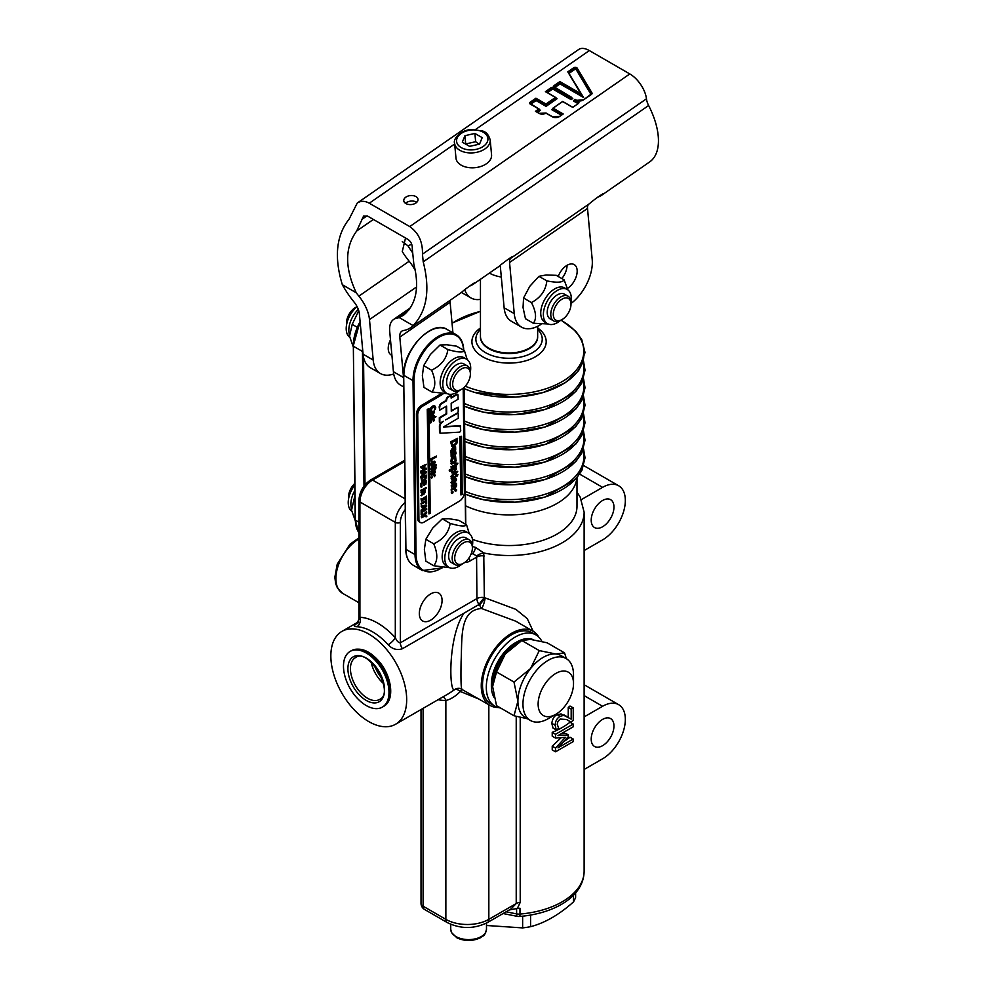 <?xml version="1.0" encoding="UTF-8"?>
<svg xmlns="http://www.w3.org/2000/svg" width="990" height="990" viewBox="0 0 990 990"><rect width="100%" height="100%" fill="white"/><g stroke="black" fill="none" stroke-linecap="round" stroke-linejoin="round"><path stroke-width="1.49" d="M509.281 909.971L517.374 908.424A75.067 43.337 0 0 0 519.973 908.238L519.973 914.067A7.153 4.133 0 0 1 516.607 913.894L506.1 911.802M503.093 913.535L516.916 916.282A6.188 3.576 0 0 0 519.837 916.443A74.114 42.793 0 0 0 576.712 891.582C581.563 885.332 584.038 878.538 584.125 871.188A75.067 43.337 180 0 1 519.973 914.067A7.153 0.854 -94.8 0 1 519.837 916.443M486.486 925.489L522.633 927.902A67.926 39.216 0 0 0 530.578 926.677C544.884 922.952 559.177 914.698 573.482 901.915A67.926 39.216 0 0 0 575.611 897.324L575.611 892.943M522.633 927.902L522.633 916.171M573.482 901.915L573.482 895.269M530.578 915.057L530.578 926.677M517.362 908.424L520.22 902.373L520.22 717.329M516.223 716.339L516.223 903.536L510.84 909.068M533.152 631.236L527.262 618.626L515.815 609.345L484.333 597.614L483.751 552.977A7.153 3.131 -22.4 0 0 476.574 556.058L476.92 598.591L400.356 642.795C398.562 642.832 396.866 641.136 395.307 637.696A7.153 2.067 -42.3 0 1 388.167 644.738C392.349 649.168 397.101 650.492 402.447 648.71L478.999 604.506L479.779 605.076A7.153 3.502 -94.1 0 0 481.598 608.528L515.691 621.163L533.028 631.175A42.904 24.762 -60 0 1 538.758 637.065M568.359 734.927L568.359 736.585L557.989 747.846L573.235 739.047L573.235 741.584L555.538 751.794L555.538 748.093L565.389 737.303L555.538 738.057L552.222 736.139L552.222 732.365A75.067 43.337 0 0 0 570.005 722.205L573.235 724.061L573.235 726.784L557.989 735.582L568.359 734.927L565.698 733.392L561.144 733.751M563.78 741.56A75.067 43.337 0 0 0 570.005 737.191L573.235 739.047M555.538 751.794L552.222 749.876L552.222 746.175L561.231 737.624M568.248 717.255L568.248 707.392A75.067 43.337 0 0 0 570.005 706.043L573.235 707.899L573.235 720.51L570.723 721.957L566.973 719.73M570.723 721.957L566.466 719.482L560.154 719.074L557.939 721.376L557.221 724.284L558.756 728.43L556.232 729.89L553.026 728.046L551.777 723.319C552.655 718.369 554.499 715.523 557.296 714.792L561.033 713.926L571.181 719.124L571.181 709.087L568.248 707.392M556.232 729.89L555.167 725.274C555.291 721.252 556.912 718.295 560.031 716.376L563.57 715.386L561.033 713.926M563.57 715.386L566.589 716.376L564.028 714.891M566.589 716.376L568.111 717.181M571.181 709.087L573.235 707.899M555.538 748.093L552.222 746.175M555.538 738.057L555.538 734.283L552.222 732.365M555.538 734.283L573.235 724.061M579.744 474.161L602.588 487.352L581.415 499.579M461.959 689.201L460.3 691.478L479.172 699.15M443.037 696.849A7.153 5.581 -92.2 0 1 445.859 700.437C450.611 699.398 455.425 696.416 460.3 691.478A7.153 3.972 51.5 0 0 454.62 689.622L449.225 693.272M498.106 707.491A42.904 24.762 -60 0 1 491.127 705.994A42.904 24.762 -60 0 1 490.137 705.474L460.35 688.545A7.153 7.079 -76.1 0 0 454.62 689.622C449.151 693.718 447.616 637.053 464.001 613.169M462.045 689.213C461.043 689.188 460.734 679.907 461.105 661.382C462.33 639.515 458.853 609.964 481.598 608.528A7.153 1.398 -73.8 0 0 485.1 598.245A7.153 0.767 127.8 0 0 479.779 605.076L477.378 605.447M490.137 705.474A42.904 24.762 -60 0 1 490.137 655.937A42.904 24.762 -60 0 1 533.028 631.175M494.827 706.118L491.028 703.927A41.11 23.735 -60 0 1 482.514 685.105A41.11 23.735 -60 0 1 500.457 643.735A41.11 23.735 -60 0 1 532.137 632.721L535.937 634.912A41.11 23.735 120 0 0 504.257 645.926A41.11 23.735 120 0 0 486.313 687.295A41.11 23.735 120 0 0 494.827 706.118A41.11 23.735 120 0 0 500.445 707.937M541.901 641.458A41.11 23.735 120 0 0 535.937 634.912M494.072 697.43A35.751 20.642 -60 0 1 491.362 685.835L491.362 684.375A33.957 19.602 -60 0 1 515.382 642.782L516.644 642.052A35.751 20.642 -60 0 1 533.499 639.763M491.362 685.835A35.751 20.642 -60 0 1 516.644 642.052M492.624 686.565L496.535 671.975L505.271 653.994L521.817 640.53L539.278 650.603L555.823 653.994L564.548 652.868L547.099 642.782L530.541 639.404L521.817 640.53L517.906 642.782A35.751 20.642 120 0 0 505.271 653.994A35.751 20.642 120 0 0 492.624 686.565L496.535 705.684L513.996 715.758L517.906 701.168A35.751 20.642 120 0 0 525.306 717.527L530.368 720.448A35.751 20.642 120 0 0 548.237 718.678L555.823 714.297A25.022 14.442 -60 0 1 538.399 707.479A25.022 14.442 -60 0 1 549.772 678.162A25.022 14.442 -60 0 1 571.143 674.796A25.022 14.442 -60 0 1 573.519 683.645A25.022 14.442 -60 0 1 555.823 714.297M573.519 683.645L573.519 674.895A35.751 20.642 120 0 0 570.129 662.248A35.751 20.642 120 0 0 566.107 658.523L561.058 655.615A35.751 20.642 120 0 0 555.823 653.994A35.751 20.642 120 0 0 530.541 668.584L539.278 650.603M530.541 668.584A35.751 20.642 120 0 0 517.906 701.168L513.996 682.048L530.541 668.584M566.107 658.523A35.751 20.642 120 0 0 538.56 668.101A35.751 20.642 120 0 0 522.955 704.076A35.751 20.642 120 0 0 530.368 720.448M564.548 652.868L566.379 658.684M527.447 718.765L513.996 715.758M496.535 671.975L513.996 682.048M357.836 622.957C353.591 625.371 353.294 626.62 356.945 626.707A53.621 30.962 60 0 1 388.167 644.738M406.68 699.707A53.621 30.962 -120 0 0 383.279 645.74A53.621 30.962 -120 0 0 341.958 631.373A53.621 30.962 -120 0 0 333.877 674.821A53.621 30.962 -120 0 0 395.579 724.247A53.621 30.962 -120 0 0 406.68 699.707M345.25 657.001A32.175 18.575 60 0 1 350.151 651.408A32.175 18.575 60 0 1 382.326 669.982A32.175 18.575 60 0 1 382.326 707.132A32.175 18.575 60 0 1 353.554 693.767A32.175 18.575 60 0 1 345.25 657.001M354.915 498.317L354.358 498.007L351.549 510.209L355.175 520.381M354.878 495.656L354.358 498.007M354.816 490.545A19.751 11.397 120 0 0 352.725 494.938A19.751 11.397 120 0 0 351.017 506.41L351.549 510.209M351.71 511.224A19.751 11.397 -60 0 1 350.101 493.428A19.751 11.397 -60 0 1 354.754 485.15M348.554 498.898A14.306 8.254 -60 0 1 348.542 498.304A14.306 8.254 -60 0 1 354.742 483.949M354.742 483.516A12.511 7.227 120 0 0 348.542 496.844L348.542 498.304M353.145 346.525L349.519 336.204L352.205 324.374L358.751 310.687M358.318 309.387A19.751 11.397 120 0 0 348.987 332.454L349.519 336.204M349.693 337.268A19.751 11.397 -60 0 1 348.171 335.734A19.751 11.397 -60 0 1 357.081 306.615A14.306 8.254 -60 0 0 356.635 306.838A14.306 8.254 -60 0 0 346.525 324.349A14.306 8.254 -60 0 0 346.537 324.943M357.229 327.269L352.205 324.374M356.635 306.838L355.373 307.568A12.511 7.227 120 0 0 346.525 322.889L346.525 324.349M342.33 284.724C333.976 257.177 336.254 235.298 349.136 219.087L357.254 203.049C360.83 200.71 364.84 200.76 369.282 203.21L409.736 226.574C418.609 232.873 422.841 242.08 422.445 254.17L423.213 261.843C430.353 289.637 426.999 310.885 413.139 325.611L399.205 317.567L403.512 315.241C416.233 304.574 419.673 287.496 413.82 264.021L412.286 248.676C412.422 244.641 411.011 241.572 408.053 239.469L367.599 216.105L363.59 216.055L356.685 231.029C344.78 247.29 344.644 267.869 356.252 292.768L342.33 284.724A62.556 32.324 55.3 0 0 354.061 302.037A14.306 7.388 -124.7 0 1 359.37 313.768L363.082 354.197A35.751 20.642 120 0 0 363.528 357.204A35.751 20.642 120 0 0 370.359 367.711L380.469 373.552A35.751 20.642 -60 0 1 373.193 360.038L369.48 319.597L416.654 286.89M393.711 373.96A35.751 20.642 -60 0 1 380.469 373.552M356.252 292.768A48.263 24.936 -124.7 0 0 358.863 296.134A28.599 14.776 55.3 0 1 369.48 319.597M411.704 244.221L407.991 245.867A62.556 32.324 -124.7 0 0 412.1 252.042M407.991 245.867L402.274 241.535M597.589 197.22A62.556 32.324 -124.7 0 0 601.883 195.067L649.663 161.927A62.556 32.324 -124.7 0 0 648.623 105.509A14.306 7.388 55.3 0 1 646.458 98.814A21.446 11.076 -124.7 0 0 629.813 73.941L589.347 50.577A21.446 11.076 -124.7 0 0 578.643 49.5L357.254 203.049M415.924 196.577A7.153 4.517 174.8 0 1 418.003 199.411A7.153 4.517 174.8 0 1 411.296 204.559A7.153 4.517 174.8 0 1 403.772 200.71A7.153 4.517 174.8 0 1 407.967 196.094A7.153 4.517 174.8 0 1 415.924 196.577M491.003 158.412A17.869 11.298 174.8 0 1 471.97 167.817A17.869 11.298 174.8 0 1 455.969 158.091L454.596 143.191A17.869 11.298 -5.2 0 0 470.609 152.93A17.869 11.298 -5.2 0 0 489.629 143.513A17.869 11.298 -5.2 0 0 490.199 139.924L491.56 154.824A17.869 11.298 174.8 0 1 491.003 158.412M482.18 137.647L479.544 144.119L469.607 146.371L462.305 142.164L464.954 135.692L474.891 133.44L482.18 137.647M479.024 144.231L475.646 141.706L465.708 143.971L464.954 135.692M475.646 141.706L474.891 133.44M571.156 97.181L554.165 87.578A2.252 1.423 -5.2 0 0 550.985 87.764L545.403 91.637L555.452 97.428L545.96 104.012L535.912 98.22L530.318 102.094A2.252 1.423 -5.2 0 0 530.331 104.111L538.783 108.987L535.454 111.301L539.055 113.38A5.099 3.218 -5.2 0 0 545.985 113.145L552.432 116.87A5.099 3.218 -5.2 0 0 559.622 116.461L563.211 113.974L553.163 108.182L562.654 101.586L572.703 107.39L578.284 103.517A2.252 1.423 -5.2 0 0 578.271 101.5L576.428 100.225A5.099 3.218 -5.2 0 0 583.617 99.817L591.426 94.409A2.252 1.423 -5.2 0 0 591.946 92.874L577.22 68.186A2.252 1.423 -5.2 0 0 573.519 67.877L567.79 71.849L580.784 93.629L559.894 81.576L554.313 85.449A2.252 1.423 -5.2 0 0 554.326 87.467L571.737 97.985L571.069 98.443L553.992 88.58A1.893 1.2 -5.2 0 0 551.319 88.729L546.468 92.095M570.995 97.292L571.119 99.631L572.789 98.48L571.737 97.985M545.403 91.637L555.551 97.428M555.452 97.428L556.034 98.233L546.034 105.163L535.986 99.359L530.652 103.059A1.893 1.2 -5.2 0 0 530.133 103.703M545.96 104.012L546.084 106.363L557.085 98.728L556.034 98.233M535.912 98.22L536.036 100.559L546.084 106.363M538.783 108.987L539.364 109.791L536.518 111.759M535.454 111.301L539.105 113.355M553.163 108.182L551.777 109.642L561.318 115.149M562.654 101.586L572.715 107.242L562.667 101.45M572.703 107.39L578.061 103.653L572.727 107.353M575.004 99.408L573.457 100.98L577.653 103.406A1.176 0.743 174.8 0 1 577.913 103.641M576.428 100.225L574.485 99.631M567.79 71.849L573.792 68.298A1.893 1.2 174.8 0 1 576.91 68.558L591.636 93.258A1.893 1.2 174.8 0 1 591.748 93.592A1.893 1.2 174.8 0 1 591.389 94.384M580.784 93.629L581.749 95.288L559.981 82.727L554.648 86.427L555.204 87.269L560.031 83.915L559.932 82.17L581.699 94.743M559.894 81.576L554.648 86.427A1.893 1.2 -5.2 0 0 554.128 87.07M537.483 112.328L540.429 110.286L539.364 109.791M560.031 83.915L583.58 97.515L568.928 73.285M583.58 97.515L581.749 95.288M415.515 271.012A28.599 14.776 -124.7 0 0 409.167 261.249A48.263 24.936 55.3 0 1 402.262 251.559L405.331 238.85L406.37 238.503M413.139 325.611A62.556 32.324 55.3 0 1 410.726 327.64A62.556 32.324 55.3 0 1 403.437 330.536A14.306 7.388 -124.7 0 0 401.779 331.204A14.306 7.388 -124.7 0 0 399.811 337.12L403.524 377.549A35.751 20.642 -60 0 0 403.747 379.318M410.726 327.64L461.031 292.755A62.556 32.324 -124.7 0 0 461.253 292.594C465.312 288.82 478.653 279.564 473.839 283.87L473.505 283.412M474.767 282.967L473.839 283.87A62.556 32.324 -124.7 0 1 473.604 284.031L498.762 266.595A62.556 32.324 -124.7 0 0 498.985 266.434C503.031 262.659 516.384 253.391 511.558 257.709L511.236 257.239M469.31 286.184A62.556 32.324 -124.7 0 0 473.604 284.031M512.498 256.806L511.558 257.709A62.556 32.324 -124.7 0 1 511.335 257.87L589.298 203.792A62.556 32.324 -124.7 0 0 589.533 203.631C593.579 199.856 606.932 190.6 602.106 194.919L601.771 194.448M540.948 324.398A35.751 20.642 -60 0 1 521.52 327.133A35.751 20.642 -60 0 1 514.243 313.607L509.553 262.511A10.729 5.544 55.3 0 1 511.026 258.081A10.729 5.544 55.3 0 1 511.063 258.056A62.556 32.324 -124.7 0 0 511.335 257.87M603.034 194.015L602.106 194.919A62.556 32.324 -124.7 0 1 601.883 195.067M403.833 387.041L400.69 385.234A35.751 20.642 -60 0 1 393.414 371.708L389.701 331.279A28.599 14.776 55.3 0 1 393.624 319.448A28.599 14.776 55.3 0 1 396.953 318.124A48.263 24.936 -124.7 0 0 399.205 317.567M416.765 202.306A7.153 4.517 -5.2 0 0 416.419 202.084A7.153 4.517 -5.2 0 0 405.516 203.334M570.995 303.546A35.751 20.642 -60 0 0 592.206 259.541L587.515 208.445A10.729 5.544 55.3 0 1 588.877 204.088M558.199 276.458A14.306 8.254 -60 0 1 574.212 264.602A14.306 8.254 -60 0 1 577.12 270.01A14.306 8.254 -60 0 1 567.468 288.412M564.139 279.885L556.256 275.331L546.146 274.972L538.956 276.321L529.786 286.308L523.562 298.002L523.042 307.506L525.455 318.706L533.35 323.26C536.79 318.718 536.159 311.813 531.444 302.556C540.664 297.681 545.787 290.454 546.839 280.863C556.689 282.892 562.456 282.571 564.139 279.885L567.79 289.81M548.114 323.965L533.35 323.26M547.458 323.631L544.834 322.121A19.751 11.397 -60 0 1 544.834 299.314A19.751 11.397 -60 0 1 564.585 287.904L567.208 289.427A19.751 11.397 120 0 0 547.458 300.824A19.751 11.397 120 0 0 547.458 323.631A19.751 11.397 120 0 0 558.731 321.775A19.751 11.397 120 0 0 560.352 320.537M570.97 302.136A19.751 11.397 120 0 0 567.208 289.427M538.956 276.321L546.839 280.863M570.995 304.202L570.995 302.742A14.306 8.254 120 0 0 568.025 296.196L564.486 294.154A14.306 8.254 120 0 0 553.002 298.485A14.306 8.254 120 0 0 547.272 313.508A14.306 8.254 120 0 0 549.772 318.644A14.306 8.254 120 0 0 550.192 318.916L553.732 320.958A14.306 8.254 120 0 0 560.872 320.253L562.147 319.522A12.511 7.227 -60 0 1 555.514 319.906A12.511 7.227 -60 0 1 559.004 301.566A12.511 7.227 -60 0 1 570.995 304.202A12.511 7.227 -60 0 1 562.147 319.522M523.562 298.002L531.444 302.556M568.025 296.196A14.306 8.254 120 0 0 553.955 304.066A14.306 8.254 120 0 0 553.311 320.686A14.306 8.254 120 0 0 553.732 320.958M561.825 278.549A14.306 8.254 120 0 0 567.06 265.308M500.247 265.469L504.133 307.779A35.751 20.642 120 0 0 511.409 321.292L521.52 327.133M480.459 299.351A35.751 20.642 -60 0 1 470.955 297.94A35.751 20.642 -60 0 1 464.768 289.81M399.811 337.12L450.116 302.222A14.306 7.388 55.3 0 1 450.104 300.341M450.116 302.222L452.925 332.826M428.93 331.353A35.034 20.221 120 0 0 403.908 374.703M463.209 388.154L464.409 492.352A7.153 4.133 -60 0 1 459.422 501.15L424.042 522.126A7.153 4.133 -60 0 1 420.404 522.51L419.129 521.779A7.153 4.133 -60 0 1 417.656 518.587L416.443 414.216A7.153 4.133 -60 0 1 421.431 405.417L440.711 393.995M466.587 524.861L458.704 520.307L449.027 518.723L442.27 518.834L432.593 528.202L425.849 539.278L424.376 549.376L425.849 561.182L433.731 565.736C437.815 560.786 437.815 553.484 433.731 543.832C443.285 539.364 448.767 532.558 450.165 523.388C459.719 526.235 465.189 526.717 466.587 524.861L469.235 533.548M449.547 567.703L433.731 565.736M448.878 567.357L446.255 565.847A19.751 11.397 -60 0 1 446.255 543.04A19.751 11.397 -60 0 1 466.005 531.63L468.629 533.152A19.751 11.397 120 0 0 448.878 544.55A19.751 11.397 120 0 0 448.878 567.357A19.751 11.397 120 0 0 458.754 566.379A19.751 11.397 120 0 0 461.773 564.263M472.391 545.861A19.751 11.397 120 0 0 468.629 533.152M442.27 518.834L450.165 523.388M472.403 547.928L472.403 546.468A14.306 8.254 120 0 0 469.446 539.921L465.906 537.879A14.306 8.254 120 0 0 454.88 541.703A14.306 8.254 120 0 0 448.643 556.095A14.306 8.254 120 0 0 450.549 561.813A14.306 8.254 120 0 0 451.601 562.642L455.14 564.684A14.306 8.254 120 0 0 462.293 563.978L463.555 563.248A12.511 7.227 -60 0 1 456.378 563.149A12.511 7.227 -60 0 1 460.845 544.871A12.511 7.227 -60 0 1 472.403 547.928A12.511 7.227 -60 0 1 463.555 563.248M425.849 539.278L433.731 543.832M469.446 539.921A14.306 8.254 120 0 0 455.746 547.185A14.306 8.254 120 0 0 454.088 563.867A14.306 8.254 120 0 0 455.14 564.684M464.446 350.72L456.563 346.178L446.812 344.755L440.006 345.027L430.378 354.494L423.695 365.644L422.359 375.68L423.955 387.412L431.838 391.966C435.835 387.065 435.749 379.814 431.578 370.198C441.095 365.681 446.539 358.813 447.888 349.581C457.491 352.316 463.011 352.7 464.446 350.72L467.206 359.593M447.529 393.748L431.838 391.966M446.861 393.414L444.225 391.892A19.751 11.397 -60 0 1 444.225 369.084A19.751 11.397 -60 0 1 463.976 357.687L466.612 359.197A19.751 11.397 120 0 0 446.861 370.607A19.751 11.397 120 0 0 446.861 393.414A19.751 11.397 120 0 0 456.922 392.325A19.751 11.397 120 0 0 459.756 390.308M470.374 371.918A19.751 11.397 120 0 0 466.612 359.197M440.006 345.027L447.888 349.581M470.386 373.973L470.386 372.512A14.306 8.254 120 0 0 467.429 365.966L463.889 363.924A14.306 8.254 120 0 0 452.801 367.822A14.306 8.254 120 0 0 446.626 382.301A14.306 8.254 120 0 0 448.606 387.944A14.306 8.254 120 0 0 449.584 388.686L453.123 390.728A14.306 8.254 120 0 0 460.276 390.023L461.538 389.293A12.511 7.227 -60 0 1 454.422 389.268A12.511 7.227 -60 0 1 458.766 370.978A12.511 7.227 -60 0 1 470.386 373.973A12.511 7.227 -60 0 1 461.538 389.293M423.695 365.644L431.578 370.198M467.429 365.966A14.306 8.254 120 0 0 453.668 373.317A14.306 8.254 120 0 0 452.145 389.986A14.306 8.254 120 0 0 453.123 390.728M391.916 355.398L391.186 354.977A14.306 8.254 -60 0 1 390.481 339.78M489.357 273.116A28.599 16.508 0 0 0 501.311 277.039M500.346 266.619A21.446 12.387 180 0 1 499.17 266.298M489.085 348.27A27.881 16.1 0 0 0 528.771 348.418M584.125 695.611L602.588 706.278A32.175 18.575 -60 0 1 618.676 704.682A32.175 18.575 -60 0 1 623.601 730.459A32.175 18.575 -60 0 1 602.588 758.81L584.125 769.465M602.588 487.352A32.175 18.575 -60 0 1 618.676 485.768A32.175 18.575 -60 0 1 623.601 511.545A32.175 18.575 -60 0 1 602.588 539.896L584.125 550.551M613.961 725.979A16.088 9.294 -60 0 1 606.944 742.166A16.088 9.294 -60 0 1 594.544 746.472A16.088 9.294 -60 0 1 594.544 727.898A16.088 9.294 -60 0 1 610.632 718.616A16.088 9.294 -60 0 1 613.961 725.979M613.961 507.066A16.088 9.294 -60 0 1 606.944 523.252A16.088 9.294 -60 0 1 594.544 527.559A16.088 9.294 -60 0 1 594.544 508.984A16.088 9.294 -60 0 1 610.632 499.69A16.088 9.294 -60 0 1 613.961 507.066M602.588 706.278L584.125 716.933M359.914 619.443C358.529 619.728 358.529 618.998 359.914 617.265L359.914 501.955L395.307 522.386L395.307 637.696A60.774 35.083 -120 0 0 359.914 617.265A7.153 5.457 -86.8 0 1 356.945 626.707M484.333 597.614A7.153 0.656 -52.5 0 0 478.999 604.506A7.153 4.133 -120 0 1 476.92 598.591A7.153 4.133 180 0 1 484.333 597.614M584.125 871.188L584.125 512.164A75.067 43.337 0 0 1 483.751 552.977L475.596 547.421A74.114 42.793 180 0 1 472.403 546.443M471.438 553.125A80.301 46.369 0 0 0 472.799 553.534A7.153 2.636 106.3 0 0 475.596 547.421M470.819 554.672L472.799 553.534L476.574 556.058M576.984 477.799L576.984 506.323A67.926 39.216 180 0 1 541.691 540.726A67.926 39.216 180 0 1 472.49 539.377M442.072 600.46A16.088 9.294 -60 0 1 435.043 616.646A16.088 9.294 -60 0 1 422.656 620.965A16.088 9.294 -60 0 1 422.656 602.39A16.088 9.294 -60 0 1 438.743 593.097A16.088 9.294 -60 0 1 442.072 600.46M420.404 522.51A7.153 4.133 -60 0 1 418.918 519.317L417.706 414.946A7.153 4.133 -60 0 1 422.693 406.147L442.765 394.255M428.967 513.958L427.247 409.291L429.017 408.833L430.229 513.204L428.967 513.958L427.754 409.588L429.017 408.833M460.956 494.988L459.781 436.714L461.55 436.256L462.219 494.245L460.956 494.988L460.288 437.011L461.55 436.256M443.99 426.665L460.164 425.737L460.721 430.415A1.299 0.743 -60 0 1 459.434 432.147L440.525 433.236A1.299 0.755 -60 0 1 439.993 432.593L439.919 426.43A3.242 1.869 -60 0 1 442.183 422.445L443.322 421.245L440.798 422.742A1.299 0.755 -60 0 1 439.869 422.235L439.82 418.028L446.688 413.956L446.601 406.061L439.733 410.145L439.696 407.509A3.242 1.869 -60 0 1 441.961 403.524L446.539 400.814A3.242 1.869 -60 0 1 448.804 396.817L451.094 395.468L451.118 398.091L457.083 394.565A1.299 0.755 -60 0 1 458.011 395.072L458.061 399.279L451.18 403.351L451.279 411.234L458.147 407.162L458.197 411.37A1.299 0.755 -60 0 1 457.293 412.966L445.611 419.884L457.293 413.486A1.299 0.755 -60 0 1 458.234 413.993L458.283 418.201L443.384 427.024L460.672 426.034M440.018 432.939A1.299 0.755 -60 0 1 439.486 432.296L439.411 426.146A3.242 1.869 -60 0 1 441.169 422.52M439.931 422.569A1.299 0.755 -60 0 1 439.362 421.938L439.312 417.731L446.181 413.659L446.106 406.358M439.733 410.145L439.189 407.224A3.242 1.869 -60 0 1 441.453 403.227L446.032 400.517A3.242 1.869 -60 0 1 448.297 396.532L451.094 395.468M451.118 397.51L456.576 394.268A1.299 0.755 -60 0 1 457.442 394.428M451.267 410.652L458.147 407.162M421.69 515.085L421.653 511.719L426.702 508.724L426.715 509.504L422.26 512.139L422.285 514.726L421.183 514.788L421.134 510.073L422.532 508.699L422.52 506.892M421.591 507.09L421.084 506.026L426.158 504.987L426.678 506.224L421.641 511.174L423.039 508.996L423.015 506.781L421.591 507.09L421.591 506.311L426.665 505.271M421.047 503.341L426.009 500.989L426.591 498.7L426.641 503.353L426.046 503.712L426.022 501.769L421.059 504.12L421.047 503.341L425.514 500.705L425.873 498.527M426.046 503.712L425.527 502.066M421.53 501.324L420.998 498.787L422.025 499.517L426.554 496.089L426.591 498.329L426.059 497.896L421.53 501.324L422.025 498.774M422.025 498.923L426.554 496.089M421.468 495.73L424.747 492.228L424.264 491.374L421.431 493.045L421.431 492.315L425.217 490.075L425.354 492.055L423.93 494.27L420.96 495.446L423.955 492.785L423.769 491.077M421.431 493.045L420.923 492.03L425.217 490.075M425.836 488.676L425.329 487.55L426.492 487.451L425.836 488.676L426.492 487.451M421.418 491.238L420.899 490.211L425.193 488.256L421.418 491.238L425.193 488.256M425.824 484.568L425.787 481.722L424.401 482.538L424.438 485.199L423.844 485.558L423.807 482.885L421.926 483.999L421.963 486.857L420.861 486.919L420.824 483.293L426.381 480.596L425.824 484.568L425.292 482.006M423.844 485.558L423.312 483.182M420.824 483.293L426.381 480.596M421.728 481.35L420.738 476.524L422.148 475.163L422.124 473.344M421.208 473.554L420.688 472.478L425.774 471.438L426.294 472.675L421.257 477.625L422.656 475.447L422.631 473.245L421.208 473.554L421.196 472.775L426.282 471.723M421.196 472.218L425.539 468.864L422.557 469.111L425.502 465.387L421.146 467.973L421.134 467.243L426.195 464.248L423.411 468.418L426.232 468.159L426.245 469.223L421.196 472.218L420.676 471.153L424.376 468.963M422.557 469.111L422.049 468.344L423.844 466.364M421.146 467.973L420.626 466.958L426.195 464.248M423.732 468.047L426.232 468.159M433.583 421.307L433.063 420.094L434.536 419.81L433.583 421.307L434.536 419.81M430.749 422.99L430.229 421.765L431.702 421.48L430.749 422.99L431.702 421.48M430.774 415.466L430.044 414.315L431.157 408.239L434.734 405.764M431.652 411.432L434.053 411.939M434.548 412.236L432.568 415.354L430.551 414.612L432.531 411.469L434.548 412.236L433.818 411.085M434.523 405.64L435.749 407.41L435.34 409.452L434.536 409.934L434.647 406.766L433.113 407.15L431.591 408.598L431.776 411.568L430.972 412.038L430.007 410.207L430.65 407.942L432.593 406.061L434.635 405.702M434.536 409.934L434.14 406.469M434.424 476.648L433.905 475.423L435.377 475.15L434.424 476.648L435.377 475.15M431.591 478.331L431.083 477.106L432.556 476.821L431.591 478.331L432.556 476.821M431.553 465.548L430.823 464.397L431.553 462.355M432.011 461.86L432.803 461.266L434.833 462.021M435.34 462.318L433.36 465.436L431.331 464.694L433.311 461.55L435.34 462.318L434.598 461.167M431.417 462.441L430.873 458.791L436.429 456.081L436.442 456.86L431.974 459.496L431.417 462.441L431.368 459.075L436.429 456.081M451.737 493.527L451.217 492.055L452.95 491.622L452.962 492.797L451.737 493.527L451.725 492.339L452.95 491.622M455.326 491.399L454.806 489.926L456.539 489.493L456.563 490.669L455.326 491.399L455.313 490.211L456.539 489.493M451.7 490.508L451.7 489.58L455.87 486.053L455.264 484.976L451.663 487.105L451.65 486.177L456.477 483.318L456.637 485.843L454.831 488.664L451.205 490.223L451.193 489.295L455.016 486.845L454.757 484.679M451.663 487.105L451.155 485.88L456.477 483.318M451.7 472.713L451.205 469.866M449.695 471.364L449.175 470.139L455.771 466.228L456.44 469.062L454.051 472.502L451.923 472.886L451.712 470.163L449.695 471.364L449.683 470.423L456.279 466.525M457.058 464.743L456.551 463.394L457.9 463.184L457.058 464.743L457.9 463.184M451.44 468.01L450.933 466.785L456.254 464.223L456.266 465.151L451.44 468.01L451.428 467.082L456.254 464.223M455.375 464.001L454.818 462.318L451.403 464.335L451.391 463.407L456.204 460.548L455.499 461.909L456.217 463.493L454.868 463.704L454.311 462.021M451.403 464.335L450.883 463.122L456.204 460.548M451.65 462.404L451.848 458.766L453.729 456.935L455.61 456.539L455.932 459.855L455.029 460.4L455.586 458.407L453.742 457.887L451.96 460.56L452.566 461.86L451.65 462.404L450.883 461.538L451.341 458.481L453.222 456.637L455.276 456.341M455.029 460.4L454.93 457.504M451.539 455.87L454.237 451.564L456.242 453.036L455.041 455.462L455.549 453.42L454.868 452.727L452.715 457.046L451.143 456.836L452.207 456.749L451.143 456.836L451.069 453.408L452.479 453.16L451.873 455.412L452.591 456.167L454.744 451.848L455.722 451.725L454.237 451.564L455.734 452.739M455.041 455.412L454.361 452.442M451.786 446.168L450.636 441.8L457.566 438.285L457.108 442.901L454.41 445.995L451.712 446.094L451.143 442.097L457.566 438.285M451.564 452.999L451.143 451.353L453.606 447.096L455.598 446.75L455.685 450.042L453.593 451.898L453.556 448.074L451.848 450.92L452.455 452.479L451.069 452.702L450.636 451.056L453.098 446.799L455.326 446.639M453.593 451.898L453.061 448.421M451.601 477.65L450.945 476.413L455.165 471.673L456.341 472.18L457.726 471.351L456.353 473.109L456.378 474.816L455.697 475.212L455.685 473.505L453.383 474.866L451.601 477.65L452.999 474.161L455.66 471.945M455.202 471.636L456.341 471.549M456.341 471.587L457.726 471.351M455.697 475.212L455.19 473.802M451.576 479.308L451.056 478.083L456.378 475.522L456.39 476.45L451.576 479.308L451.564 478.38L456.378 475.522M457.194 476.042L456.675 474.693L458.024 474.495L457.194 476.042L458.024 474.495M451.824 483.999L450.97 482.538L453.494 478.566L455.709 478.368M431.529 469.421L432.63 466.674L435.254 464.619L436.355 464.471L435.291 467.193L434.759 467.515L434.746 466.166L432.197 467.775L432.098 469.087L431.021 469.136L432.123 466.377L434.226 464.78M434.523 464.471L435.254 464.619M435.179 464.57L436.355 464.471M434.759 467.515L434.239 466.463M431.553 472.094L432.667 469.347L434.759 467.602L436.38 467.144L435.315 469.866L434.771 468.827L432.234 470.448L432.135 471.76L431.046 471.809L432.16 469.05L434.338 467.268M435.291 467.193L436.38 467.144M434.783 470.176L434.276 469.124M431.677 475.212L430.935 474.062L431.652 472.044M432.073 471.574L432.915 470.931L434.944 471.686M435.452 471.983L433.471 475.101L431.442 474.358L433.422 471.215L435.452 471.983L434.709 470.832M430.724 420.577L430.576 416.852L433.558 415.194L434.35 417.693L435.996 416.716L430.724 420.577L431.083 417.149L434.053 415.491L434.598 416.456M434.561 416.976L435.996 416.716M421.356 477.539L426.319 475.188L425.96 478.814L423.844 481.251L421.703 481.326L421.257 478.182L426.319 475.188M421.74 511.075L426.702 508.724M421.728 517.795L421.208 516.731L426.245 511.768L426.752 512.919L424.549 515.728L426.789 515.939L426.801 516.755L423.955 516.458L421.728 517.795L421.715 517.015L426.739 512.065M424.722 515.505L426.789 515.939M423.609 508.452L423.596 506.657L425.985 506.138L423.609 508.452M423.609 507.672L424.945 506.36M421.567 504.405L421.554 503.638M421.369 487.216L421.319 483.59M423.225 474.903L423.2 473.109L425.589 472.589L423.225 474.903M423.213 474.123L424.562 472.812M430.489 415.367L430.044 414.315M432.568 414.6L431.096 414.278L432.531 412.236L434.004 412.558L432.568 414.6L433.434 411.877M431.355 414.897L431.096 414.278M433.744 411.939L434.004 412.558M430.588 413.993L432.061 414.315M434.672 407.447L434.647 406.766M431.269 465.449L430.823 464.397M433.348 464.681L431.875 464.36L433.323 462.318L434.783 462.639L433.348 464.681L434.214 461.959M432.135 464.978L431.875 464.36M434.523 462.021L434.783 462.639M431.38 464.075L432.84 464.397M453.952 471.599L452.121 471.153L452.368 469.767L455.103 468.146L455.672 469.285L453.952 471.599L455.165 469L454.596 467.862M452.455 471.933L452.121 471.153M451.613 470.856L453.445 471.302M452.715 457.046L451.638 457.12L451.193 455.784L452.479 453.16M454.41 444.968L452.356 445.166L451.898 442.629L456.836 439.709L456.477 442.617L453.903 444.683L456.477 442.617M451.848 444.869L453.903 444.683M455.982 442.332L456.341 439.993M454.212 450.623L454.175 447.703L455.14 447.591L455.177 449.732L454.212 450.623M453.705 450.326L455.177 449.732M454.67 449.435L455.029 448.173M454.051 483.788L452.046 484.184L451.477 482.835L453.989 478.851L455.994 478.479L456.563 479.816L454.051 483.788M454.039 482.835L452.183 482.427L454.002 479.816L455.87 480.237L454.039 482.835L455.239 479.358M452.504 483.194L452.183 482.427M455.536 479.445L455.87 480.237M451.675 482.13L453.531 482.538M431.38 475.113L430.935 474.062M433.459 474.346L431.986 474.024L433.434 471.983L434.895 472.304L433.459 474.346L434.325 471.624M432.246 474.643L431.986 474.024M434.647 471.686L434.895 472.304M431.492 473.74L432.952 474.062M431.64 419.302L431.207 418.424L432.568 416.58L434.016 416.926L433.83 418.003L431.64 419.302M432.568 416.58L434.016 416.926L433.447 416.246M431.306 418.906L433.83 418.003M433.323 417.706L433.509 416.642M423.831 480.447L422.21 480.596L421.851 478.603L425.75 476.301L425.465 478.591L423.336 480.15L425.465 478.591M421.703 480.299L423.336 480.15M424.957 478.306L425.75 476.883M465.56 505.803A67.926 39.216 0 0 0 536.097 511.657A67.926 39.216 0 0 0 576.873 477.923M450.735 929.276L451.477 932.53L456.91 937.827C464.793 941.403 472.638 941.366 480.459 937.753C483.021 935.278 484.58 937.245 486.486 929.276A17.869 10.321 180 0 1 470.943 939.51A17.869 10.321 180 0 1 451.341 931.949A17.869 10.321 180 0 1 450.735 929.276L450.735 924.313M516.607 908.486L516.607 913.894A7.153 1.906 -78.8 0 0 516.916 916.282M511.063 908.931L487.352 922.618A7.153 4.133 -120 0 0 488.837 919.351L516.223 903.536A7.153 4.133 180 0 1 520.22 902.373M555.167 725.274L551.777 723.319M560.031 716.376L557.296 714.792M438.149 699.67A60.774 35.083 -120 0 0 445.859 700.437L445.859 919.351A7.153 4.133 120 0 0 447.344 922.618L424.599 909.488A7.153 4.133 120 0 1 423.114 906.209A7.153 4.133 180 0 1 421.022 903.301A7.153 7.153 0 0 0 424.599 909.488M423.114 708.357L423.114 906.209L445.859 919.351A30.381 17.548 180 0 0 488.837 919.351L488.837 704.732M405.17 502.45A17.869 10.321 120 0 0 395.307 522.386A3.576 2.067 0 0 0 400.356 522.386L400.356 642.795A7.153 4.133 -120 0 0 402.447 648.71M383.588 706.402C395.307 700.264 391.83 675.613 378.502 660.776C368.948 650.257 359.927 646.891 351.413 650.678A32.175 18.575 60 0 1 383.588 669.252A32.175 18.575 60 0 1 383.588 706.402L382.326 707.132M349.334 661.332A25.913 14.961 -120 0 0 368.552 701.601A25.913 14.961 -120 0 0 380.828 674.883A25.913 14.961 -120 0 0 349.334 661.332M351.759 661.84A24.131 13.934 60 0 1 355.435 657.645C368.639 647.064 395.332 693.297 379.566 699.435A24.131 13.934 60 0 1 357.996 689.411A24.131 13.934 60 0 1 351.759 661.84M371.213 662.322A24.131 13.934 -120 0 0 383.402 683.434M381.942 678.398A22.337 12.895 60 0 1 374.839 666.109M362.55 348.406A35.751 20.642 120 0 0 362.451 351.45L362.835 351.561M358.875 532.558A35.751 20.642 -60 0 1 355.373 520.146L358.875 522.163M358.875 532.62L355.163 519.849L353.343 346.191L355.361 519.552M360.075 321.465L353.343 345.597M360.1 321.7A35.034 20.221 120 0 0 353.343 345.51M364.011 486.127L362.451 351.45L353.343 346.191A35.751 20.642 -60 0 1 360.125 321.998M365.013 484.865L363.528 357.204M373.193 360.038L363.082 354.197M369.282 203.21L454.67 143.983M475.596 129.467L589.347 50.577M409.736 226.574L629.813 73.941M559.09 116.783A4.74 2.995 174.8 0 0 559.399 116.597L563.211 113.974M487.414 141.632A15.729 9.949 174.8 0 1 461.179 147.584A15.729 9.949 174.8 0 1 468.146 130.507A15.729 9.949 174.8 0 1 487.414 141.632M545.997 91.823L551.257 88.184A1.893 1.2 174.8 0 1 553.93 88.036L571.02 97.886L571.688 97.428M547.433 92.652L551.863 89.57L550.985 87.764M530.405 104.074A1.893 1.2 174.8 0 1 530.058 103.455A1.893 1.2 174.8 0 1 530.603 102.515L535.937 98.814L545.985 104.618L555.984 97.676M538.882 108.987L530.331 104.111M536.06 111.499L539.315 109.234M540.057 113.813A4.74 2.995 174.8 0 1 539.327 113.479L539.055 113.38M552.68 108.479L562.642 114.234M562.654 101.562L553.113 108.182M553.435 117.303A4.74 2.995 174.8 0 1 552.717 116.969L552.432 116.87M578.284 103.517L578.606 102.7A1.893 1.2 174.8 0 1 578.247 103.505M552.482 116.845L546.01 113.108M578.271 101.5L578.049 101.958A1.893 1.2 174.8 0 1 578.606 102.7M574.361 99.829L578.049 101.958L577.653 103.406M591.426 94.409L583.593 99.817L576.712 100.324A4.74 2.995 174.8 0 0 577.43 100.671M576.477 100.2L575.029 99.359M591.748 93.592L583.395 99.953A4.74 2.995 174.8 0 1 583.085 100.151M530.9 104.284A1.176 0.743 174.8 0 1 531.209 103.9L530.318 102.094M591.946 92.874L591.686 93.914M577.22 68.186L576.341 69.857L591.055 94.52M573.519 67.877L574.398 69.696A1.176 0.743 174.8 0 1 576.341 69.857M581.489 94.384L568.235 72.159M551.863 89.57A1.176 0.743 174.8 0 1 553.534 89.484L554.165 87.578M554.313 85.449L554.598 85.87A1.893 1.2 174.8 0 0 554.054 86.811A1.893 1.2 174.8 0 0 554.4 87.429M554.326 87.467L571.255 97.181M562.221 114.518L552.729 109.036M552.729 108.987L551.777 109.642M578.568 102.96A1.893 1.2 -5.2 0 0 578.098 102.502L574.423 100.374M574.41 100.324L573.457 100.98M540.429 110.286L539.352 109.667M531.209 103.9L536.036 100.559M591.711 93.852A1.893 1.2 -5.2 0 0 591.686 93.802L576.96 69.114A1.893 1.2 -5.2 0 0 573.841 68.842L568.495 72.555M557.085 98.728L556.021 98.109M569.163 73.322L574.398 69.696M553.534 89.484L571.119 99.631M572.789 98.48L571.725 97.862M358.863 296.134L409.167 261.249M356.685 231.029L373.379 219.446M361.721 219.471L367.005 215.82M422.445 254.17L646.458 98.814M423.213 261.843L648.623 105.509M393.414 371.708L403.524 377.549M509.553 262.511L587.515 208.445M514.243 313.607L504.133 307.779M396.953 318.124L409.34 309.536M403.908 374.789L403.697 375.086C402.286 350.794 432.073 318.99 447.059 329.435A35.751 20.642 -60 0 0 419.352 339.186A35.751 20.642 -60 0 0 403.908 375.383L413.003 380.63L415.02 554.586L405.925 549.326L403.697 375.086L405.714 549.042C405.888 556.875 408.425 562.295 413.325 565.315A35.751 20.642 -60 0 1 405.925 549.326L405.912 548.745M441.986 567.79A35.034 20.221 -60 0 1 416.035 554.573L415.02 554.586A35.751 20.642 120 0 0 422.421 570.562L442.27 567.839M463.976 387.486L465.56 524.267M463.543 350.213A35.751 20.642 120 0 0 456.155 334.694A35.751 20.642 120 0 0 428.447 344.433A35.751 20.642 120 0 0 413.003 380.63L414.018 380.63A35.034 20.221 -60 0 1 437.988 337.813A35.034 20.221 -60 0 1 463.53 350.2M416.035 554.573L414.018 380.63M537.657 326.292L537.657 336.452A28.599 16.508 180 0 1 529.279 348.121A28.599 16.508 180 0 1 498.118 351.71A28.599 16.508 180 0 1 480.459 336.452L480.459 279.279M405.133 498.861L372.562 480.063L404.7 461.501M358.43 622.71L357.068 623.576L358.875 619.158L358.875 500.495A3.576 2.067 0 0 0 359.914 501.955A17.869 10.321 -60 0 1 372.562 480.063A3.576 2.067 60 0 0 370.767 479.878L404.687 460.3M358.875 602.712L342.565 593.295A32.175 18.575 -60 0 1 339.929 591.179A32.175 18.575 -60 0 1 338.555 564.721A32.175 18.575 -60 0 1 358.875 539.043M484.333 556.009A7.153 4.133 0 0 0 476.92 556.986L469.879 561.058A3.576 2.067 -120 0 0 468.864 558.137M400.356 522.386A14.306 8.254 -60 0 1 405.257 509.553M465.102 562.196A12.511 7.227 120 0 0 469.879 561.058M421.431 405.417L422.693 406.147M416.443 414.216L417.706 414.946M417.656 518.587L418.918 519.317M465.424 494.208A74.869 43.226 0 0 0 544.29 497.215A74.869 43.226 0 0 0 583.89 457.726M465.399 491.498A74.869 43.226 0 0 0 547.965 493.317A74.869 43.226 0 0 0 583.147 450.141M465.226 476.611A74.869 43.226 0 0 0 544.178 479.742A74.869 43.226 0 0 0 583.89 440.216M465.189 473.901A74.869 43.226 0 0 0 547.866 475.844A74.869 43.226 0 0 0 583.147 432.63M465.015 459.014A74.869 43.226 0 0 0 544.067 462.256A74.869 43.226 0 0 0 583.89 422.705M464.991 456.303A74.869 43.226 0 0 0 547.755 458.358A74.869 43.226 0 0 0 583.147 415.119M464.817 441.416A74.869 43.226 0 0 0 543.956 444.782A74.869 43.226 0 0 0 583.89 405.195M464.78 438.706A74.869 43.226 0 0 0 547.643 440.884A74.869 43.226 0 0 0 583.147 397.609M464.607 423.807A74.869 43.226 0 0 0 543.844 427.296A74.869 43.226 0 0 0 583.89 387.672M464.582 421.109A74.869 43.226 0 0 0 547.544 423.411A74.869 43.226 0 0 0 583.147 380.086M464.409 406.209A74.869 43.226 0 0 0 543.733 409.823A74.869 43.226 0 0 0 583.89 370.161M464.372 403.499A74.869 43.226 0 0 0 547.433 405.937A74.869 43.226 0 0 0 583.147 362.575M464.199 388.612A74.869 43.226 0 0 0 544.71 392.015A74.869 43.226 0 0 0 583.778 351.227M465.25 386.199A74.72 43.139 0 0 0 566.354 378.947A74.72 43.139 0 0 0 560.946 320.216M480.459 311.404A74.72 43.139 0 0 0 452.059 323.371M480.459 327.975A37.15 21.446 0 0 0 478.591 353.925A37.15 21.446 0 0 0 531.556 358.714A37.15 21.446 0 0 0 537.657 327.975M480.459 329.398L479.135 330.846A33.177 19.157 0 0 0 481.845 350.089A33.177 19.157 0 0 0 525.777 355.67A33.177 19.157 0 0 0 538.981 330.846L537.657 329.398M480.459 336.637A28.611 16.521 0 0 0 485.595 346.488A28.611 16.521 0 0 0 517.968 352.725A28.611 16.521 0 0 0 537.657 336.637M486.486 929.276L486.486 923.101M487.352 922.618C474.012 929.115 460.684 929.115 447.344 922.618M421.022 903.301L421.022 709.558M395.579 724.247L449.423 693.161M341.958 631.373L358.232 621.968M351.413 650.678L350.151 651.408M490.199 139.924C488.652 134.764 486.053 131.781 482.415 130.989L471.376 129.517C459.471 130.173 452.851 139.986 454.596 143.191M555.848 97.515L545.799 91.711M539.191 109.073L530.058 103.455M535.85 111.375L539.265 113.343L545.997 112.996L552.643 116.832L559.449 116.449L562.84 114.085M562.654 101.45L552.791 108.294M581.637 94.594L568.198 72.06M571.552 97.267L554.054 86.811M470.955 297.94L461.451 292.458M393.624 319.448L410.627 307.655M413.325 565.315L422.421 570.562M464.186 387.3L465.783 524.391M463.766 350.967C463.592 343.122 461.055 337.701 456.155 334.694L447.059 329.435M480.459 336.452C480.608 341.34 483.64 345.448 489.543 348.765C495.025 351.685 501.472 353.183 508.897 353.269C516.731 353.22 523.475 351.623 529.13 348.455C534.674 345.164 537.521 341.166 537.657 336.452M584.125 684.734L618.676 704.682M583.84 465.647L618.676 485.768M584.125 512.164L580.152 497.029L576.984 492.129M342.565 593.295L337.516 588.196L335.635 583.568L334.855 577.232L337.206 564.213L349.916 544.265L358.875 537.929M358.875 500.495C359.506 491.696 363.466 484.828 370.767 479.878M465.436 494.307L483.838 499.839L515.035 502.215L545.193 497.005L575.66 479.284L581.835 470.584L585.028 457.788L583.568 448.977M465.226 476.71L483.838 482.316L515.035 484.692L545.193 479.494L575.66 461.773L581.835 453.074L585.028 440.278L583.568 431.454M465.028 459.113L483.838 464.805L515.035 467.181L545.193 461.983L575.66 444.262L581.835 435.563L585.028 422.767L583.568 413.944M464.817 441.515L483.838 447.294L515.035 449.67L545.193 444.473L575.66 426.739L581.835 418.052L585.028 405.257L583.568 396.433M464.619 423.918L483.838 429.784L515.035 432.16L545.193 426.962L575.66 409.229L581.835 400.542L585.028 387.746L583.568 378.923M464.409 406.308L483.838 412.273L515.035 414.649L545.193 409.439L575.66 391.718L581.835 383.019L585.028 370.223L583.568 361.412M464.211 388.711L474.136 392.312L515.753 397.101L542.842 392.646L565.302 382.722L578.643 370.644L585.028 352.502L581.761 339.644L575.735 331.18L561.132 320.104M480.459 311.293L452.034 323.099"/></g></svg>
